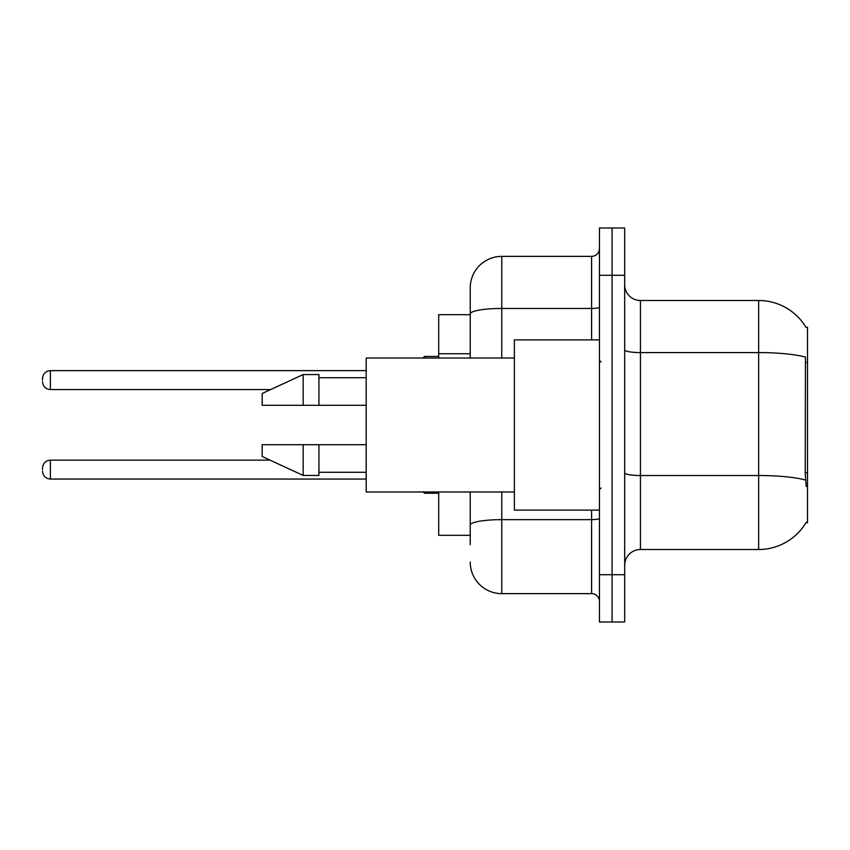 <?xml version="1.0" encoding="UTF-8"?>
<svg xmlns="http://www.w3.org/2000/svg" width="850" height="850" viewBox="0 0 850 850"><rect width="100%" height="100%" fill="white"/><g stroke="black" fill="none" stroke-linecap="round" stroke-linejoin="round"><path stroke-width="1.27" d="M806.066 327.484A55.165 55.165 0 0 0 758.646 300.496A55.165 55.165 0 0 1 806.066 327.484L807.5 327.282L807.5 522.718L805.949 522.718L806.225 522.24A55.165 55.165 0 0 1 758.646 549.504L640.443 549.504A15.757 15.757 0 0 0 624.686 565.261M470.231 314.681L438.706 314.681L438.706 358.02M470.231 535.319L438.706 535.319L438.706 491.98M612.074 574.717L612.074 621.998L624.686 621.998L624.686 574.717L612.074 574.717L612.074 621.998L599.463 621.998L599.463 574.717L612.074 574.717L612.074 275.283L612.074 574.717M599.463 574.717L599.463 228.002L612.074 228.002L612.074 275.283L612.074 228.002L624.686 228.002L624.686 574.717M806.225 486.466L805.216 472.77L805.439 357.096A55.165 9.584 180 0 0 758.646 352.591L758.646 300.496L640.443 300.496A15.757 15.757 0 0 1 624.686 284.739A15.757 15.757 0 0 0 640.443 300.496L640.443 549.504M470.231 544.776L470.231 491.98M599.463 228.002L612.074 228.002M501.755 491.98L501.755 593.629L591.589 593.629L591.589 510.106M470.231 287.884L470.231 313.937L470.231 287.884A31.524 31.524 0 0 1 501.755 256.371L591.589 256.371A7.884 7.884 0 0 0 599.463 248.487M470.231 358.02L470.231 313.937A31.524 5.472 180 0 1 501.755 308.465L591.589 308.465L591.589 256.371M599.463 601.513A7.884 7.884 0 0 0 591.589 593.629M501.755 593.629A31.524 31.524 0 0 1 470.231 562.116M599.463 339.894L514.356 339.894L514.356 510.106L599.463 510.106M514.356 358.02L366.212 358.02L366.212 491.98L514.356 491.98M303.174 405.301L262.193 405.301L262.193 393.476L303.174 374.563L303.174 405.301L366.212 405.301M303.174 374.563L318.931 374.563L318.931 405.301M366.212 444.699L318.931 444.699L318.931 475.437L303.174 475.437L303.174 444.699L262.193 444.699L262.193 456.524L303.174 475.437M262.193 444.699L272.627 444.699M318.931 444.699L303.174 444.699M42.5 469.604L42.5 468.021L42.5 469.604M42.5 380.088L42.5 378.505L42.5 380.088M807.5 472.77L805.216 472.77M807.5 362.451L805.216 362.451M470.231 353.749L438.706 353.749M758.646 549.504L758.646 352.591L640.443 352.591A15.757 2.741 0 0 1 624.686 349.849M805.609 480.069A55.165 9.584 180 0 0 758.646 475.522L640.443 475.522A15.757 2.741 0 0 1 624.686 472.781M624.686 275.283L599.463 275.283M599.463 518.277A7.884 1.371 0 0 1 591.589 519.648L501.755 519.648A31.524 5.472 180 0 0 470.231 525.119M501.755 256.371L501.755 358.02M591.589 339.894L591.589 308.465A7.884 1.371 0 0 0 599.463 307.094M42.5 468.021C43.01 463.197 45.634 460.572 50.384 460.147L50.384 479.06L366.212 479.06M424.533 491.98L424.533 493.244L438.706 493.244M366.212 370.632L50.384 370.632L50.384 389.544C45.634 389.119 43.01 386.484 42.5 381.661M438.706 356.447L424.533 356.447L424.533 358.02M601.046 361.962L599.463 360.379M318.931 377.719L366.212 377.719M318.931 472.281L366.212 472.281M601.046 488.038L599.463 489.621M50.384 460.147L270.056 460.147M50.384 479.06C45.634 478.635 43.01 476.011 42.5 471.176M424.533 493.244L422.949 491.661M50.384 389.544L270.736 389.544M50.384 370.632C45.634 371.046 43.01 373.681 42.5 378.505M424.533 356.447L422.949 358.02"/></g></svg>
